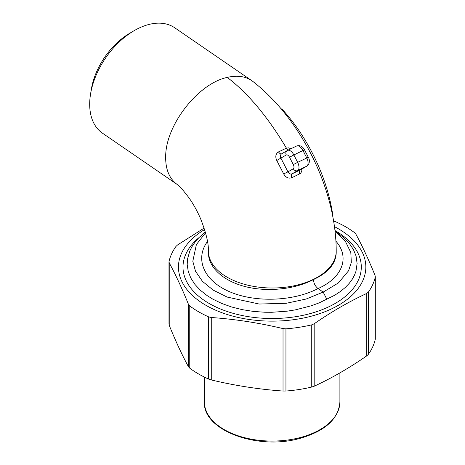 <?xml version="1.0" encoding="UTF-8"?>
<svg xmlns="http://www.w3.org/2000/svg" width="465" height="465" viewBox="0 0 465 465"><rect width="100%" height="100%" fill="white"/><g stroke="black" fill="none" stroke-linecap="round" stroke-linejoin="round"><path stroke-width="0.7" d="M301.936 168.981L301.721 171.428L300.506 173.445L291.817 177.735A3.569 2.034 64.2 0 1 292.09 173.829L300.413 169.859L306.749 166.168L297.652 170.585L292.09 173.829C290.416 174.398 289.038 173.741 287.945 171.858L293.299 168.743A3.569 1.872 -115.9 0 0 293.299 164.622L289.515 157.217A3.569 1.872 -115.9 0 0 286.266 154.99L276.762 160.477C275.077 156.676 275.664 153.816 278.529 151.892L286.417 148.126C267.811 116.895 248.089 93.32 227.251 77.405C236.964 75.15 245.131 76.225 251.745 80.637L252.89 81.474C301.163 118.959 336.242 189.685 336.207 251.112L336.207 252.919C335.782 263.835 328.191 272.723 313.445 279.575C294.804 289.399 267.433 292.229 245.346 286.626C223.276 281.011 208.43 267.456 208.419 252.896L208.419 252.879M281.755 153.758C280.279 154.706 279.988 156.164 280.883 158.123L287.945 171.858L283.673 173.922C285.801 177.525 288.515 178.798 291.817 177.735M336.207 251.112A63.897 36.892 -0 0 1 323.559 273.147A63.897 36.892 -0 0 1 223.421 274.856A63.897 36.892 -0 0 1 208.419 251.112C208.651 243.387 206.065 232.657 200.659 218.916C197.195 210.86 193.103 203.56 188.389 197.02L183.268 190.569C180.408 187.389 178.066 185.117 176.241 183.756C168.969 177.845 165.447 168.714 165.674 156.362C165.732 125.021 198.125 83.497 227.251 77.405M335.027 231.041L343.92 237.755L349.407 243.532L353.47 249.641L356.062 256.017L357.108 263.498L355.975 271.235L354.51 275.123L352.301 279.174L349.273 283.295L345.379 287.387L340.595 291.357L334.858 295.159L319.35 302.802L311.411 305.755L295.217 309.899L287.091 311.178L271.955 312.277L264.847 312.242L253.28 311.399L242.126 309.626L231.512 306.952L221.747 303.453L212.924 299.193L207.128 295.606L200.369 290.259L194.887 284.359L190.819 278.047L188.232 271.391L187.197 264.55L187.494 259.15L189.784 251.036L191.987 246.642L195.021 242.137L198.915 237.638L205.303 231.942M335.916 241.19C350.221 257.302 342.473 277.82 318.037 288.556L323.192 292.09L338.38 282.935L348.552 270.81L351.313 262.452L350.819 252.518L345.489 241.538L335.05 231.262M205.547 232.808L196.381 244.555L192.806 261.301L195.515 271.293L202.455 281.354L213.197 290.119L227.164 297.077L259.208 304.034L286.26 303.29L306.121 299.036L323.192 292.09L326.837 299.303M251.745 80.637L174.741 27.79A63.897 39.92 124.5 0 0 133.926 30.8A63.897 39.92 124.5 0 0 90.565 93.982A63.897 39.92 124.5 0 0 89.693 104.218A63.897 39.92 124.5 0 0 102.434 133.153L176.723 184.14M290.933 148.754L288.684 147.858L286.417 148.126A3.569 2.517 64.8 0 0 288.538 149.922M281.302 109.048L281.738 108.839A115.401 60.659 64.1 0 1 332.928 216.115L332.737 216.208M207.5 241.445C194.463 259.232 204.065 280.912 229.815 291.822C255.454 302.814 293.421 301.413 318.037 288.556C315.253 286.295 313.724 283.301 313.445 279.575M300.652 169.719L306.917 166.081A3.569 3.034 -120.2 0 1 306.749 166.168A7.132 3.749 -115.9 0 0 306.749 157.931L302.959 150.532L293.863 154.95L297.652 162.355L308.301 157.257L304.511 149.852L302.959 150.532A7.132 3.749 -115.9 0 0 296.6 146.004A7.132 3.749 -115.9 0 0 296.467 146.074M300.529 169.801L300.413 169.859A3.569 2.517 64.8 0 0 299.704 173.98M281.651 153.816A3.569 2.034 64.2 0 1 278.529 151.892M90.565 93.982L91.367 89.129A56.463 35.282 -55.5 0 1 129.689 33.294L133.926 30.8M168.987 261.888L169.051 261.342A104.015 60.055 180 0 1 175.968 246.444L177.584 244.927L204.123 228.094M333.603 221.026L335.637 221.741A104.015 60.055 180 0 1 354.533 232.651L355.824 234.04C362.235 245.828 368.646 259.639 375.052 275.472L375.243 277.268A104.015 60.055 180 0 1 368.327 292.171L368.327 354.382L366.711 355.899C349.198 368.03 331.685 378.138 314.171 386.229L311.748 387.043A104.015 60.055 180 0 1 285.94 391.036L283.028 391.048C259.11 389.368 235.185 385.665 211.267 379.946L208.651 379.08A104.015 60.055 180 0 1 189.761 368.175L188.465 366.78C182.059 354.993 175.648 341.182 169.237 325.349L169.051 323.553M366.711 355.899L366.711 293.456C349.198 301.541 331.685 311.655 314.171 323.785L314.171 386.229M283.028 391.048L283.028 328.604C259.11 322.879 235.185 319.182 211.267 317.502L211.267 379.946M188.465 366.78L188.465 304.337C182.059 288.503 175.648 274.693 169.237 262.905L169.237 325.349M334.469 226.664A93.686 54.091 180 0 1 338.392 228.797A93.686 54.091 180 0 1 338.392 305.296A93.686 54.091 180 0 1 205.896 305.296A93.686 54.091 180 0 1 204.594 229.565M334.969 230.524A89.152 51.476 180 0 1 335.189 230.652A89.152 51.476 180 0 1 335.189 303.442A89.152 51.476 180 0 1 209.105 303.442A89.152 51.476 180 0 1 198.665 237.894M311.748 387.043L311.748 324.837A104.015 60.055 180 0 1 285.94 328.831L285.94 391.036M375.307 338.933L375.243 339.479A104.015 60.055 180 0 1 368.327 354.382M208.651 379.08L208.651 316.874A104.015 60.055 180 0 1 198.596 311.771A104.015 60.055 180 0 1 189.761 305.964L189.761 368.175M169.051 261.342L169.237 262.905M188.465 304.337L189.761 305.964M208.651 316.874L211.267 317.502M283.028 328.604L285.94 328.831M311.748 324.837L314.171 323.785M366.711 293.456L368.327 292.171M375.243 339.479L375.307 276.698M283.673 173.922L276.762 160.477M293.299 164.622L297.652 162.355A7.132 3.749 64.1 0 1 297.652 170.585A3.569 3.034 -120.2 0 1 293.299 168.743M286.266 154.99A3.569 3.034 -120.2 0 1 287.201 150.584A3.569 3.034 -120.2 0 1 287.37 150.491A7.132 3.749 64.1 0 1 287.504 150.422A7.132 3.749 64.1 0 1 293.863 154.95L289.515 157.217M339.903 401.946C338.537 418.93 325.25 431.061 300.041 438.344C258.023 450.597 202.711 430.497 204.385 401.946A67.756 39.118 0 0 0 300.338 437.519A67.756 39.118 0 0 0 339.903 401.946L339.903 372.884M208.419 251.112L208.419 252.896M304.511 149.852C302.599 146.283 299.96 145.004 296.6 146.004L287.504 150.422L281.598 153.845M306.917 166.081C309.266 165.145 310.26 159.977 308.301 157.257M168.981 324.163L168.981 261.871M375.307 338.95L375.307 276.663M204.385 401.946L204.385 377.08"/></g></svg>
